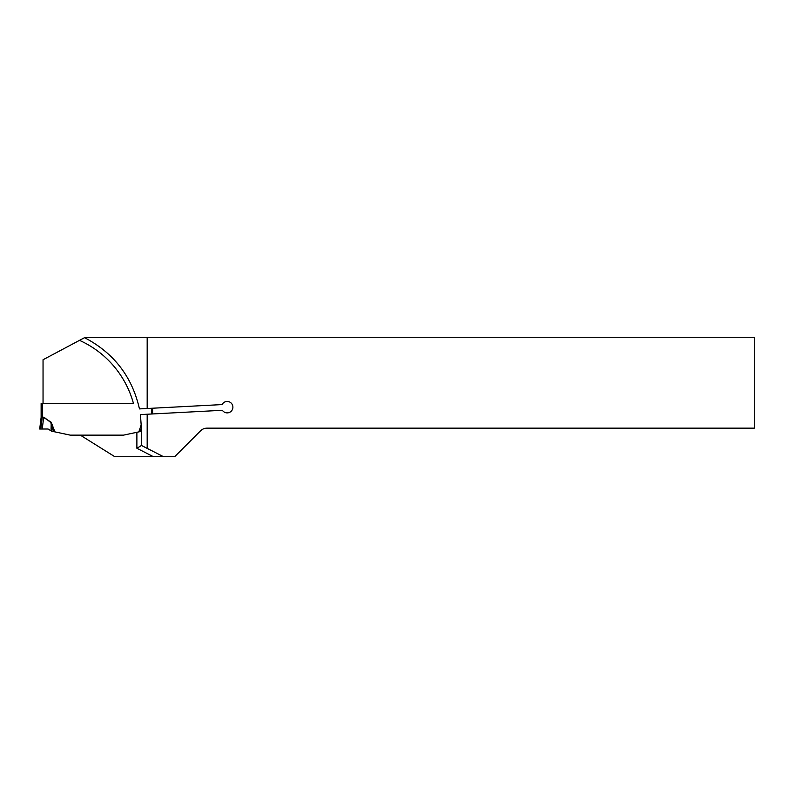 <?xml version="1.0" encoding="UTF-8"?>
<svg xmlns="http://www.w3.org/2000/svg" width="794" height="794" viewBox="0 0 794 794"><rect width="100%" height="100%" fill="white"/><g stroke="black" fill="none" stroke-linecap="round" stroke-linejoin="round"><path stroke-width="1.19" d="M141.461 445.474L147.178 448.382L147.178 414.23L140.429 414.587L141.461 429.018L141.461 445.474L136.886 448.273L153.5 456.739L114.862 456.739L80.283 435.132M153.5 456.739L174.62 456.739L200.525 430.834A9.151 9.151 0 0 1 206.986 428.155L754.3 428.155L754.3 337.261L147.178 337.261L147.178 408.503L222.092 404.583A5.717 5.717 0 0 1 230.627 402.608A5.717 5.717 0 0 1 231.084 411.352A5.717 5.717 0 0 1 222.389 410.29L147.178 414.23M79.509 340.358L43.045 359.742L43.045 403.461L133.461 403.461A97.186 97.186 0 0 0 79.509 340.358L84.551 337.668C113.84 352.953 132.141 376.693 139.456 408.91L147.178 408.503M42.271 416.622L51.203 422.239L54.905 431.876L51.521 431.162L48.087 429.018L42.241 429.018L43.65 417.555L42.271 416.622L41.129 417.088L42.271 416.622L41.129 417.088L41.129 403.461L41.129 417.098L42.271 416.622L42.271 403.461L41.129 403.461L133.461 403.461M84.551 337.668L147.178 337.261M147.178 448.382L163.574 456.739M136.886 448.273L136.886 432.293L141.461 431.321L123.527 435.132L70.209 435.132L54.905 431.876M152.607 408.225L152.607 413.942M41.248 416.88L41.129 417.088A4.575 4.575 0 0 1 41.099 417.654L39.7 429.018L40.841 429.018L42.31 416.622M52.364 424.353L51.183 424.75L50.925 422.636L43.928 417.158M42.241 429.018L40.841 429.018M41.129 417.088A4.575 4.546 -173 0 1 41.099 417.644L41.228 417.565M41.099 417.644L42.3 417.058L41.099 417.644M51.203 422.239L51.044 430.864M48.087 429.018L39.7 429.018L48.087 429.018M138.831 431.876L141.352 424.403M151.465 414.002L151.465 408.285M141.451 427.996L140.24 431.579M53.496 431.579L51.183 424.75L51.273 431.003"/></g></svg>
